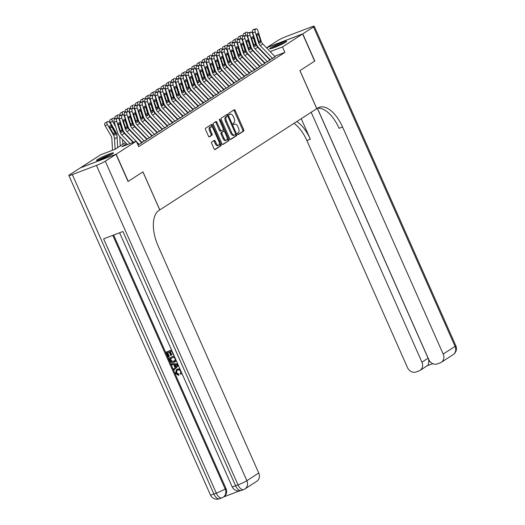 <?xml version="1.0" encoding="UTF-8"?>
<svg xmlns="http://www.w3.org/2000/svg" width="525" height="525" viewBox="0 0 525 525"><rect width="100%" height="100%" fill="white"/><g stroke="black" fill="none" stroke-linecap="round" stroke-linejoin="round"><path stroke-width="0.79" d="M237.648 134.026A0.82 0.413 69.2 0 0 238.291 134.564A0.82 0.413 69.2 0 0 238.33 134.544L243.679 131.093A1.175 0.591 69.2 0 0 243.712 129.701L235.2 110.506A1.175 0.591 69.2 0 0 234.281 109.732A1.175 0.591 69.2 0 0 234.229 109.764L228.88 113.21A0.82 0.413 69.2 0 0 228.854 114.188A0.82 0.413 69.2 0 0 229.497 114.726A0.82 0.413 69.2 0 0 229.537 114.706L230.232 114.26A3.747 1.883 69.2 0 1 230.409 114.168A3.747 1.883 69.2 0 1 233.356 116.635L234.065 118.237A3.747 1.883 69.2 0 1 233.966 122.686L233.271 123.132A0.82 0.413 69.2 0 0 233.251 124.103A0.82 0.413 69.2 0 0 233.894 124.648A0.82 0.413 69.2 0 0 233.933 124.628L234.629 124.182A3.747 1.883 69.2 0 1 234.806 124.09A3.747 1.883 69.2 0 1 237.753 126.551L238.462 128.153A3.747 1.883 69.2 0 1 238.363 132.608L237.668 133.055A0.82 0.413 69.2 0 0 237.648 134.026M97.479 159.548A9.312 0.853 156.1 0 1 106.897 154.941A9.312 0.853 156.1 0 1 113.512 152.913A9.312 0.853 156.1 0 1 112.521 153.825A9.312 0.853 156.1 0 1 103.11 158.425A9.312 0.853 156.1 0 1 96.488 160.46A9.312 0.853 156.1 0 1 97.479 159.548M270.592 47.906A9.312 0.853 156.1 0 1 280.009 43.306A9.312 0.853 156.1 0 1 286.624 41.278A9.312 0.853 156.1 0 1 285.633 42.19A9.312 0.853 156.1 0 1 276.222 46.791A9.312 0.853 156.1 0 1 269.601 48.818A9.312 0.853 156.1 0 1 270.592 47.906M211.726 142.032A1.175 0.591 69.2 0 0 211.693 143.423L214.082 148.811A1.175 0.591 69.2 0 0 215.001 149.579A1.175 0.591 69.2 0 0 215.06 149.553L220.999 145.72A1.175 0.591 69.2 0 0 221.032 144.329L212.52 125.134A1.175 0.591 69.2 0 0 211.601 124.359A1.175 0.591 69.2 0 0 211.549 124.392L205.603 128.218A1.175 0.591 69.2 0 0 205.577 129.609L208.458 136.119A1.175 0.591 69.2 0 0 209.377 136.887A1.175 0.591 69.2 0 0 209.436 136.861L211.975 135.22A1.175 0.591 69.2 0 0 212.008 133.829L210.577 130.6A3.137 1.575 69.2 0 1 210.807 126.807A3.137 1.575 69.2 0 1 213.268 128.868L218.873 141.507A3.137 1.575 69.2 0 1 218.636 145.3A3.137 1.575 69.2 0 1 216.175 143.24L215.243 141.133A1.175 0.591 69.2 0 0 214.325 140.365A1.175 0.591 69.2 0 0 214.266 140.392L211.726 142.032M266.503 47.814L302.617 33.961L314.659 61.13L299.913 70.639L316.765 108.675L159.81 209.888L142.958 171.859L128.212 181.368L116.169 154.199L80.496 167.77L100.629 154.79L115.093 149.284L125.508 142.57M302.617 33.961L282.489 46.948L270.165 51.634M126.564 143.673L121.839 146.718L136.303 141.218L138.712 146.652L284.898 52.382L282.489 46.948M136.303 141.218L116.169 154.199M229.74 138.712A1.175 0.591 69.2 0 0 230.659 139.486A1.175 0.591 69.2 0 0 230.718 139.453L236.657 135.627A1.175 0.591 69.2 0 0 236.69 134.236L228.178 115.034A1.175 0.591 69.2 0 0 227.259 114.266A1.175 0.591 69.2 0 0 227.207 114.293L221.261 118.125A1.175 0.591 69.2 0 0 221.235 119.516L229.74 138.712M228.828 140.674L222.889 144.506A1.175 0.591 69.2 0 1 222.83 144.532A1.175 0.591 69.2 0 1 221.911 143.765L213.406 124.563A1.175 0.591 69.2 0 1 213.432 123.172L215.978 121.531A1.175 0.591 69.2 0 1 216.031 121.505A1.175 0.591 69.2 0 1 216.95 122.272L220.402 130.062A1.175 0.591 69.2 0 0 221.32 130.83A1.175 0.591 69.2 0 0 221.379 130.804L223.066 129.714A1.175 0.591 69.2 0 0 223.099 128.323L219.502 120.218A0.82 0.413 69.2 0 1 219.568 119.221A0.82 0.413 69.2 0 1 220.211 119.766L228.861 139.282A1.175 0.591 69.2 0 1 228.828 140.674L222.508 144.493M270.106 59.43L272.521 58.511L275.054 56.733M264.981 62.737L267.389 61.819L269.922 60.04M259.849 66.045L262.257 65.126L264.79 63.348M254.723 69.353L257.132 68.434L259.665 66.655M249.592 72.66L255.078 69.759L254.533 69.963L242.327 57.232A5.965 5.132 57.2 0 1 240.732 54.554L237.287 43.7A2.389 1.162 77.4 0 0 235.738 42.033L235.161 42.164M244.46 75.968L246.875 75.049L249.408 73.27M239.334 79.275L241.743 78.356L244.276 76.578M234.202 82.582L236.611 81.664L239.144 79.892M229.077 85.89L231.486 84.971L234.019 83.199M223.945 89.197L226.354 88.279L228.887 86.507M218.813 92.505L224.306 89.604L223.762 89.814L211.549 77.077A5.965 5.132 57.2 0 1 209.954 74.399L206.509 63.551A2.389 1.162 77.4 0 0 204.967 61.878A2.389 1.162 77.4 0 0 204.77 61.963L204.258 62.291A2.389 1.162 77.4 0 0 203.949 65.205L201.403 65.769A2.389 1.162 -102.6 0 1 201.718 62.862L204.258 62.291M213.688 95.812L216.097 94.9L218.63 93.122M208.556 99.12L210.965 98.208L213.498 96.429M203.431 102.428L205.839 101.515L208.373 99.737M198.299 105.735L203.785 102.834L203.241 103.044L191.034 90.307A5.965 5.132 57.2 0 1 189.44 87.629L185.994 76.781A2.389 1.162 77.4 0 0 184.446 75.114L183.868 75.239M193.167 109.043L195.582 108.13L198.115 106.352M188.042 112.35L190.45 111.438L192.983 109.659M182.91 115.657L185.318 114.745L187.852 112.967M177.785 118.972L180.193 118.053L182.726 116.274M172.653 122.279L178.139 119.372L177.594 119.582L165.382 106.844A5.965 5.132 57.2 0 1 163.793 104.167L160.348 93.319A2.389 1.162 77.4 0 0 158.799 91.652L158.222 91.783M167.521 125.587L173.014 122.679L172.469 122.889L160.256 110.152A5.965 5.132 57.2 0 1 158.662 107.474L155.216 96.626A2.389 1.162 77.4 0 0 153.674 94.959L153.097 95.091M162.396 128.894L164.804 127.975L167.337 126.197M157.264 132.202L159.672 131.283L162.205 129.504M152.132 135.509L154.547 134.59L157.08 132.812M147.007 138.817L149.415 137.898L151.948 136.119M141.875 142.124L144.29 141.205L146.823 139.427M137.963 144.966L142.236 142.531L141.691 142.734L129.478 130.003A5.965 5.132 57.2 0 1 127.89 127.326L124.445 116.471A2.389 1.162 77.4 0 0 122.896 114.804L122.318 114.936M284.898 52.382L274.621 56.287M269.194 58.682L268.839 58.912M264.062 61.989L263.707 62.219M258.93 65.297L258.576 65.527M253.805 68.604L253.45 68.834M248.673 71.912L248.318 72.142M243.548 75.219L243.193 75.449M238.416 78.527L238.061 78.757M233.284 81.834L232.929 82.064M228.158 85.142L227.804 85.372M223.027 88.449L222.672 88.679M217.901 91.757L217.547 91.987M212.769 95.064L212.415 95.294M207.637 98.372L207.283 98.602M202.512 101.679L202.158 101.909M197.38 104.987L197.026 105.217M192.255 108.294L191.901 108.524M187.123 111.602L186.769 111.832M181.991 114.909L181.637 115.139M176.866 118.223L176.512 118.447M171.734 121.531L171.38 121.754M166.609 124.838L166.254 125.068M161.477 128.146L161.123 128.376M156.345 131.453L155.991 131.683M151.22 134.761L150.865 134.991M146.088 138.068L145.733 138.298M140.963 141.376L140.608 141.606M256.246 54.429L256.6 54.206M261.371 51.122L261.726 50.892M258.418 56.103L257.998 56.26M130.279 139.493L130.633 139.263M135.411 136.185L135.765 135.955M140.536 132.877L140.89 132.648M145.668 129.57L146.022 129.34M150.793 126.263L151.154 126.033M155.925 122.955L156.279 122.725M161.057 119.647L161.411 119.418M166.182 116.34L166.537 116.11M171.314 113.026L171.668 112.803M176.439 109.718L176.8 109.495M181.571 106.411L181.926 106.181M186.703 103.103L187.058 102.874M191.828 99.796L192.183 99.566M196.96 96.488L197.315 96.259M202.086 93.181L202.447 92.951M207.218 89.873L207.572 89.644M212.349 86.566L212.704 86.336M217.475 83.258L217.829 83.029M222.607 79.951L222.961 79.721M227.732 76.643L228.093 76.414M232.864 73.336L233.218 73.106M237.996 70.028L238.35 69.799M243.121 66.721L243.475 66.491M248.253 63.413L248.607 63.184M253.378 60.106L253.739 59.876M258.51 56.798L258.864 56.569M265.053 54.364L264.698 54.593M259.921 57.671L259.567 57.901M254.796 60.979L254.441 61.208M249.664 64.286L249.309 64.516M244.538 67.594L244.177 67.823M239.407 70.901L239.052 71.131M234.275 74.209L233.92 74.438M229.149 77.516L228.795 77.746M224.018 80.824L223.663 81.053M218.892 84.131L218.531 84.361M213.76 87.439L213.406 87.668M208.628 90.746L208.274 90.976M203.503 94.054L203.149 94.283M198.371 97.361L198.017 97.591M193.246 100.675L192.885 100.898M188.114 103.983L187.76 104.206M182.982 107.29L182.628 107.52M177.857 110.598L177.502 110.828M172.725 113.905L172.371 114.135M167.6 117.213L167.239 117.443M162.468 120.52L162.113 120.75M157.336 123.828L156.982 124.057M152.211 127.135L151.856 127.365M147.079 130.443L146.724 130.673M141.953 133.75L141.593 133.98M136.822 137.058L136.467 137.287M131.69 140.365L131.335 140.595M234.038 124.405A3.747 1.883 69.2 0 0 233.842 124.458A3.747 1.883 69.2 0 0 233.664 124.543L234.629 124.182M229.642 114.483A3.747 1.883 69.2 0 0 229.445 114.535A3.747 1.883 69.2 0 0 229.268 114.627L230.232 114.26M238.002 134.498L242.714 131.46A1.175 0.591 69.2 0 0 242.747 130.069L234.242 110.873A1.175 0.591 69.2 0 0 233.645 110.138M227.542 116.13L227.213 115.402A1.175 0.591 69.2 0 0 226.623 114.667M230.337 139.447L235.692 135.988A1.175 0.591 69.2 0 0 235.725 134.597L235.574 134.269M235.443 134.485A0.82 0.413 69.2 0 0 235.463 133.514L227.994 116.662A0.82 0.413 69.2 0 0 227.351 116.123A0.82 0.413 69.2 0 0 227.312 116.143L226.583 116.616A3.747 1.883 69.2 0 0 226.485 121.065L231.591 132.582A3.747 1.883 69.2 0 0 234.531 135.05A3.747 1.883 69.2 0 0 234.714 134.958L235.443 134.485M226.433 116.478A0.82 0.413 69.2 0 0 226.387 116.491A0.82 0.413 69.2 0 0 226.347 116.511L227.312 116.143M234.531 135.05L233.566 135.417A3.747 1.883 69.2 0 1 230.626 132.95L225.52 121.432A3.747 1.883 69.2 0 1 225.619 116.983L226.347 116.511M221.261 130.85L220.415 131.171A1.175 0.591 69.2 0 1 220.356 131.197A1.175 0.591 69.2 0 1 219.437 130.43L215.985 122.64A1.175 0.591 69.2 0 0 215.394 121.912M223.282 129.235L224.175 131.257M227.122 137.904L227.896 139.65L228.861 139.282M223.985 138.141A3.137 1.575 69.2 0 0 226.446 140.201A3.137 1.575 69.2 0 0 226.675 136.402L224.707 131.952A1.175 0.591 69.2 0 0 223.781 131.178A1.175 0.591 69.2 0 0 223.729 131.211L222.042 132.293A1.175 0.591 69.2 0 0 222.009 133.685L223.985 138.141L223.02 138.508A3.137 1.575 69.2 0 0 225.481 140.569L226.446 140.201M222.882 131.532A1.175 0.591 69.2 0 0 222.817 131.545A1.175 0.591 69.2 0 0 222.764 131.578L223.729 131.211M223.02 138.508L221.045 134.052A1.175 0.591 69.2 0 1 221.077 132.661L222.764 131.578M227.863 141.041A1.175 0.591 69.2 0 0 227.896 139.65M218.636 145.3L217.672 145.668A3.137 1.575 69.2 0 1 215.211 143.607L214.279 141.501A1.175 0.591 69.2 0 0 213.682 140.772M210.807 126.807L209.843 127.175A3.137 1.575 69.2 0 0 209.613 130.968L210.577 130.6M209.055 136.848L211.011 135.588A1.175 0.591 69.2 0 0 211.043 134.197L209.613 130.968M212.481 127.582L211.555 125.501A1.175 0.591 69.2 0 0 210.965 124.766M214.679 149.546L220.034 146.088A1.175 0.591 69.2 0 0 220.067 144.697L219.319 143.01M255.951 54.128L255.911 53.491M253.122 51.174L253.083 50.525M249.06 40.707L248.253 39.309M264.876 63.44A4.18 3.59 -122.8 0 0 264.777 63.335L252.584 50.617A5.965 5.132 57.2 0 1 250.989 47.939L247.544 37.085A2.389 1.162 77.4 0 0 245.995 35.418L245.424 35.549M243.41 36.002A2.389 1.221 -119.2 0 1 243.502 33.797L244.013 33.469A2.389 1.221 -119.2 0 1 244.046 33.449A2.389 1.221 -119.2 0 1 244.079 33.429M245.739 32.55A2.389 1.221 60.8 0 0 245.91 35.273M248.036 32.99A2.389 1.221 60.8 0 0 246.284 32.196A2.389 1.221 60.8 0 0 246.251 32.215M243.502 33.797L244.013 33.469M272.573 58.478A4.18 3.59 -122.8 0 0 272.468 58.373L260.275 45.649A5.965 5.132 57.2 0 1 258.681 42.971L255.242 32.123L252.696 32.694A2.389 1.162 -102.6 0 1 253.011 29.787L255.55 29.216A2.389 1.162 77.4 0 0 255.242 32.123M270.277 59.817L258.53 47.558A8.951 7.691 57.2 0 1 256.141 43.542L252.696 32.694M275.133 56.825A4.18 3.59 -122.8 0 0 275.034 56.72L262.841 43.995A5.965 5.132 57.2 0 1 261.247 41.318L257.801 30.47A2.389 1.162 77.4 0 0 256.259 28.803A2.389 1.162 77.4 0 0 256.062 28.882L255.55 29.216M256.062 28.882L253.011 29.787M253.523 29.453A2.389 1.162 -102.6 0 1 253.713 29.374A2.389 1.162 -102.6 0 1 253.923 29.367M258.792 41.554L260.525 40.786L260.354 43.109L259.238 42.617L256.988 35.877A1.91 0.932 -102.6 0 1 257.237 33.547A1.91 0.932 -102.6 0 1 257.388 33.482A1.91 0.932 -102.6 0 1 258.628 34.814L256.837 35.214M260.525 40.786L258.628 34.814M272.016 48.372A8.059 0.742 156.1 0 1 284.675 42.768M285.351 42.367A9.253 0.847 -23.9 0 0 271.267 48.608M98.903 160.013A8.059 0.742 156.1 0 1 111.562 154.403M112.238 154.002A9.253 0.847 -23.9 0 0 98.155 160.243M302.774 33.863L314.81 61.031L299.965 70.606L316.818 108.642L317.691 108.078A29.84 15.008 -110.8 0 1 319.121 107.349A29.84 15.008 -110.8 0 1 342.549 126.971L443.192 354.08L455.063 346.428L313.491 26.952L302.774 33.863L267.113 47.467M311.187 112.271L421.929 362.171A7.16 6.156 -122.8 0 1 420.026 370.387A7.16 6.156 -122.8 0 1 419.035 370.886L416.187 371.969A7.16 6.156 -122.8 0 1 407.512 367.651L306.876 140.542A29.84 15.008 -110.8 0 0 294.033 123.336M296.815 121.537A29.84 15.008 -110.8 0 1 310.347 139.223L301.245 118.683M313.491 26.952A7.16 0.656 -23.9 0 0 314.258 26.25A7.16 0.656 -23.9 0 0 310.787 27.169L286.683 36.337A7.16 0.656 -23.9 0 0 277.817 40.517L267.1 47.434M317.408 108.255L428.774 359.566A7.16 6.156 -122.8 0 0 437.45 363.884L440.298 362.801A7.16 6.156 -122.8 0 0 441.289 362.303A7.16 6.156 -122.8 0 0 443.192 354.08M317.343 108.301L428.085 358.201A7.16 6.156 57.2 0 1 428.754 361.751L429.844 361.338M317.454 108.229A29.84 15.008 -110.8 0 1 339.078 128.297L342.549 126.971M426.727 365.925C427.914 365.754 428.59 364.37 428.754 361.751M177.063 370.387L176.518 372.803L178.776 374.082L178.992 375.073L178.585 375.336L175.481 373.406L176.426 369.607L177.562 368.977L179.937 368.937M176.426 369.607L177.562 368.977M181.86 373.282L180.836 374.286L180.252 373.433L180.718 371.339C179.924 369.994 178.868 369.6 177.562 370.158L176.846 370.512L176.105 373.065L176.518 372.803M178.408 365.492L174.051 369.994L173.618 369.016L175.074 367.598L173.841 364.822L171.734 364.757L171.301 363.779L177.68 363.851M178.461 365.603L174.051 369.994M173.611 354.664L173.296 354.782L171.662 351.107L169.883 351.783L171.399 355.208L170.737 355.464L169.214 352.039L167.213 352.8L168.919 356.646L168.249 356.902L166.136 352.131L171.531 349.972M170.336 351.612L171.813 354.946L171.399 355.208M167.665 352.629L169.326 356.377L168.919 356.646M113.649 235.036L225.94 488.44A7.16 6.156 57.2 0 1 224.037 496.663L223.269 497.155A7.16 6.156 -122.8 0 0 225.173 488.939L225.94 488.44M223.571 496.965L239.452 490.928M176.059 360.189L174.097 362.388C172.252 363.103 170.835 362.467 169.838 360.485L168.807 358.155L174.202 355.989M176.269 360.655L174.877 362.001M116.018 154.298L80.338 167.869L69.622 174.779A7.16 0.656 -23.9 0 0 68.86 175.481A7.16 0.656 -23.9 0 0 72.332 174.569L96.436 165.401A7.16 0.656 -23.9 0 0 105.295 161.214L116.018 154.298L128.054 181.466L142.905 171.892L159.757 209.921L158.885 210.486A29.84 15.008 69.2 0 0 158.104 245.923L258.74 473.032A7.16 6.156 57.2 0 1 256.837 481.248L244.965 488.906A7.16 6.156 -122.8 0 0 246.868 480.69L258.74 473.032M105.295 161.214L246.868 480.69A7.16 0.656 156.1 0 1 238.009 484.87L235.594 485.789L122.916 231.512L103.628 238.849L216.313 493.126L213.898 494.038A7.16 0.656 156.1 0 1 210.433 494.957L68.86 175.481M166.136 352.131L171.577 350.063M168.807 358.155L174.241 356.088M169.877 358.818L171.57 361.548L174.425 361.108L175.271 359.572L174.333 357.125L169.877 358.818M170.33 358.647L171.977 361.279L174.608 360.977M170.474 360.163L170.887 359.894M171.57 361.548L171.977 361.279M173.703 361.462L174.116 361.2M171.301 363.779L177.811 364.147M176.525 364.901L174.628 364.842L175.619 367.067L177.791 364.941L176.525 364.901M175.166 364.862L175.987 366.706M176.105 373.065L178.369 374.345L178.776 374.082M181.683 372.875L180.836 374.286M177.148 369.239L180.232 369.607M178.369 374.345L178.585 375.336M250.819 57.435L250.786 56.798M247.99 54.482L247.957 53.832M243.935 44.015L243.121 42.617M259.75 66.747A4.18 3.59 -122.8 0 0 259.645 66.642L247.452 53.924A5.965 5.132 57.2 0 1 245.857 51.247L242.419 40.392A2.389 1.162 77.4 0 0 240.87 38.725L240.293 38.857M238.278 39.309A2.389 1.221 -119.2 0 1 238.37 37.104L238.882 36.776A2.389 1.221 -119.2 0 1 238.914 36.757A2.389 1.221 -119.2 0 1 238.954 36.737M240.607 35.858A2.389 1.221 60.8 0 0 240.778 38.581M242.904 36.297A2.389 1.221 60.8 0 0 241.159 35.503A2.389 1.221 60.8 0 0 241.126 35.529M238.37 37.104L238.882 36.776M245.693 60.742L245.654 60.106M242.865 57.789L242.826 57.14M238.803 47.322L237.996 45.924M233.152 42.617A2.389 1.221 -119.2 0 1 233.238 40.412L233.756 40.084A2.389 1.221 -119.2 0 1 233.789 40.064A2.389 1.221 -119.2 0 1 233.822 40.044M235.482 39.165A2.389 1.221 60.8 0 0 235.653 41.888M237.779 39.605A2.389 1.221 60.8 0 0 236.027 38.811A2.389 1.221 60.8 0 0 235.994 38.837M233.238 40.412L233.756 40.084M240.562 64.05L240.522 63.413M237.733 61.097L237.694 60.447M233.671 50.63L232.864 49.232M249.487 73.362A4.18 3.59 -122.8 0 0 249.388 73.257L237.195 60.539A5.965 5.132 57.2 0 1 235.6 57.862L232.155 47.007A2.389 1.162 77.4 0 0 230.613 45.34L230.035 45.472M228.021 45.924A2.389 1.221 -119.2 0 1 228.113 43.726L228.624 43.391A2.389 1.221 -119.2 0 1 228.657 43.372A2.389 1.221 -119.2 0 1 228.69 43.352M230.35 42.472A2.389 1.221 60.8 0 0 230.521 45.196M232.647 42.912A2.389 1.221 60.8 0 0 230.902 42.118A2.389 1.221 60.8 0 0 230.862 42.144M228.113 43.726L228.624 43.391M235.43 67.358L235.397 66.721M232.608 64.404L232.568 63.755M228.546 53.937L227.732 52.546M244.361 76.67A4.18 3.59 -122.8 0 0 244.263 76.565L232.063 63.847A5.965 5.132 57.2 0 1 230.475 61.169L227.03 50.315A2.389 1.162 77.4 0 0 225.481 48.648L224.903 48.779M222.889 49.232A2.389 1.221 -119.2 0 1 222.981 47.033L223.493 46.699A2.389 1.221 -119.2 0 1 223.525 46.679A2.389 1.221 -119.2 0 1 223.565 46.659M225.225 45.78A2.389 1.221 60.8 0 0 225.396 48.503M227.515 46.226A2.389 1.221 60.8 0 0 225.77 45.432A2.389 1.221 60.8 0 0 225.737 45.452M222.981 47.033L223.493 46.699M267.442 61.786A4.18 3.59 -122.8 0 0 267.343 61.681L255.15 48.956A5.965 5.132 57.2 0 1 253.555 46.279L250.11 35.431L247.57 36.002A2.389 1.162 -102.6 0 1 247.879 33.095L250.425 32.524A2.389 1.162 77.4 0 0 250.11 35.431M265.151 63.125L253.398 50.866A8.951 7.691 57.2 0 1 251.009 46.85L247.57 36.002M270.007 60.132A4.18 3.59 -122.8 0 0 269.909 60.027L257.709 47.303A5.965 5.132 57.2 0 1 256.121 44.625L252.676 33.777A2.389 1.162 77.4 0 0 251.127 32.11A2.389 1.162 77.4 0 0 250.937 32.196L250.425 32.524M250.937 32.196L247.879 33.095M248.391 32.76A2.389 1.162 -102.6 0 1 248.588 32.681A2.389 1.162 -102.6 0 1 248.791 32.675M253.66 44.861L255.393 44.093L255.222 46.417L254.107 45.924L251.856 39.185A1.91 0.932 -102.6 0 1 252.105 36.855A1.91 0.932 -102.6 0 1 252.262 36.789A1.91 0.932 -102.6 0 1 253.496 38.122L251.711 38.522M255.393 44.093L253.496 38.122M262.31 65.093A4.18 3.59 -122.8 0 0 262.211 64.988L250.018 52.27A5.965 5.132 57.2 0 1 248.423 49.593L244.978 38.738L242.438 39.309A2.389 1.162 -102.6 0 1 242.753 36.402L245.293 35.831A2.389 1.162 77.4 0 0 244.978 38.738M260.019 66.432L248.273 54.173A8.951 7.691 57.2 0 1 245.884 50.157L242.438 39.309M243.265 36.068A2.389 1.162 -102.6 0 1 243.456 35.989L245.995 35.418A2.389 1.162 77.4 0 0 245.805 35.503L242.753 36.402M245.805 35.503L245.293 35.831M248.528 48.169L250.261 47.401L250.097 49.724L248.975 49.232L246.73 42.492A1.91 0.932 -102.6 0 1 246.98 40.163A1.91 0.932 -102.6 0 1 247.131 40.097A1.91 0.932 -102.6 0 1 248.371 41.429L246.579 41.829M250.261 47.401L248.371 41.429M257.184 68.401A4.18 3.59 -122.8 0 0 257.086 68.296L244.886 55.578A5.965 5.132 57.2 0 1 243.298 52.9L239.853 42.046L237.307 42.617A2.389 1.162 -102.6 0 1 237.622 39.71L240.161 39.139A2.389 1.162 77.4 0 0 239.853 42.046M254.894 69.74L243.141 57.481A8.951 7.691 57.2 0 1 240.752 53.465L237.307 42.617M238.133 39.375A2.389 1.162 -102.6 0 1 238.324 39.296L240.87 38.725A2.389 1.162 77.4 0 0 240.68 38.811L237.622 39.71M240.68 38.811L240.161 39.139M243.403 51.476L245.136 50.708L244.965 53.032L243.849 52.539L241.598 45.8A1.91 0.932 -102.6 0 1 241.848 43.47A1.91 0.932 -102.6 0 1 241.999 43.404A1.91 0.932 -102.6 0 1 243.239 44.737L241.448 45.137M245.136 50.708L243.239 44.737M252.052 71.708A4.18 3.59 -122.8 0 0 251.954 71.603L239.761 58.885A5.965 5.132 57.2 0 1 238.166 56.208L234.721 45.353L232.181 45.924A2.389 1.162 -102.6 0 1 232.49 43.017L235.036 42.446A2.389 1.162 77.4 0 0 234.721 45.353M249.762 73.047L238.015 60.788A8.951 7.691 57.2 0 1 235.627 56.772L232.181 45.924M254.618 70.055A4.18 3.59 -122.8 0 0 254.52 69.95L251.954 71.603M233.002 42.683A2.389 1.162 -102.6 0 1 233.198 42.604L235.738 42.033A2.389 1.162 77.4 0 0 235.548 42.118L232.49 43.017M235.548 42.118L235.036 42.446M238.271 54.784L240.004 54.016L239.833 56.339L238.718 55.847L236.467 49.107A1.91 0.932 -102.6 0 1 236.716 46.778A1.91 0.932 -102.6 0 1 236.873 46.712A1.91 0.932 -102.6 0 1 238.107 48.044L236.322 48.444M240.004 54.016L238.107 48.044M230.304 70.665L230.265 70.028M227.476 67.712L227.437 67.062M223.414 57.245L222.607 55.853M239.229 79.977A4.18 3.59 -122.8 0 0 239.131 79.872L226.938 67.154A5.965 5.132 57.2 0 1 225.343 64.477L221.898 53.629A2.389 1.162 77.4 0 0 220.349 51.955L219.778 52.087M217.763 52.539A2.389 1.221 -119.2 0 1 217.855 50.341L218.367 50.006A2.389 1.221 -119.2 0 1 218.4 49.987A2.389 1.221 -119.2 0 1 218.433 49.967M220.093 49.087A2.389 1.221 60.8 0 0 220.264 51.811M222.39 49.534A2.389 1.221 60.8 0 0 220.638 48.74A2.389 1.221 60.8 0 0 220.605 48.759M217.855 50.341L218.367 50.006M246.927 75.016A4.18 3.59 -122.8 0 0 246.822 74.911L234.629 62.193A5.965 5.132 57.2 0 1 233.034 59.515L229.596 48.661L227.049 49.232A2.389 1.162 -102.6 0 1 227.364 46.325L229.904 45.754A2.389 1.162 77.4 0 0 229.596 48.661M244.63 76.355L232.883 64.096A8.951 7.691 57.2 0 1 230.495 60.08L227.049 49.232M227.876 45.99A2.389 1.162 -102.6 0 1 228.067 45.911L230.613 45.34A2.389 1.162 77.4 0 0 230.416 45.426L227.364 46.325M230.416 45.426L229.904 45.754M233.146 58.098L234.878 57.323L234.708 59.647L233.592 59.154L231.341 52.415A1.91 0.932 -102.6 0 1 231.591 50.085A1.91 0.932 -102.6 0 1 231.742 50.019A1.91 0.932 -102.6 0 1 232.982 51.352L231.19 51.752M234.878 57.323L232.982 51.352M225.173 73.972L225.14 73.336M222.344 71.026L222.311 70.37M218.288 60.552L217.475 59.161M234.104 83.285A4.18 3.59 -122.8 0 0 233.999 83.18L221.806 70.462A5.965 5.132 57.2 0 1 220.211 67.784L216.773 56.936A2.389 1.162 77.4 0 0 215.224 55.263L214.646 55.394M212.632 55.847A2.389 1.221 -119.2 0 1 212.723 53.648L213.235 53.314A2.389 1.221 -119.2 0 1 213.268 53.294A2.389 1.221 -119.2 0 1 213.308 53.274M214.961 52.395A2.389 1.221 60.8 0 0 215.132 55.125M217.258 52.841A2.389 1.221 60.8 0 0 215.512 52.047A2.389 1.221 60.8 0 0 215.48 52.067M212.723 53.648L213.235 53.314M241.795 78.323A4.18 3.59 -122.8 0 0 241.697 78.218L229.504 65.5A5.965 5.132 57.2 0 1 227.909 62.823L224.464 51.975L221.924 52.539A2.389 1.162 -102.6 0 1 222.232 49.632L224.779 49.061A2.389 1.162 77.4 0 0 224.464 51.975M239.505 79.662L227.752 67.403A8.951 7.691 57.2 0 1 225.363 63.387L221.924 52.539M222.744 49.297A2.389 1.162 -102.6 0 1 222.941 49.219L225.481 48.648A2.389 1.162 77.4 0 0 225.291 48.733L222.232 49.632M225.291 48.733L224.779 49.061M228.014 61.405L229.747 60.631L229.576 62.954L228.46 62.462L226.209 55.722A1.91 0.932 -102.6 0 1 226.459 53.392A1.91 0.932 -102.6 0 1 226.616 53.327A1.91 0.932 -102.6 0 1 227.85 54.659L226.065 55.059M229.747 60.631L227.85 54.659M220.047 77.28L220.008 76.643M217.219 74.333L217.179 73.677M213.157 63.86L212.349 62.468M228.972 86.592A4.18 3.59 -122.8 0 0 228.874 86.487L216.681 73.769A5.965 5.132 57.2 0 1 215.086 71.092L211.641 60.244A2.389 1.162 77.4 0 0 210.092 58.57L209.514 58.702M207.506 59.154A2.389 1.221 -119.2 0 1 207.592 56.956L208.103 56.621A2.389 1.221 -119.2 0 1 208.143 56.602A2.389 1.221 -119.2 0 1 208.176 56.582M209.836 55.703A2.389 1.221 60.8 0 0 210.007 58.433M212.133 56.149A2.389 1.221 60.8 0 0 210.381 55.355A2.389 1.221 60.8 0 0 210.348 55.374M207.592 56.956L208.103 56.621M236.663 81.631A4.18 3.59 -122.8 0 0 236.565 81.526L224.372 68.808A5.965 5.132 57.2 0 1 222.777 66.13L219.332 55.282L216.792 55.847A2.389 1.162 -102.6 0 1 217.107 52.94L219.647 52.369A2.389 1.162 77.4 0 0 219.332 55.282M234.373 82.97L222.626 70.711A8.951 7.691 57.2 0 1 220.238 66.695L216.792 55.847M217.619 52.605A2.389 1.162 -102.6 0 1 217.809 52.526L220.349 51.955A2.389 1.162 77.4 0 0 220.159 52.041L217.107 52.94M220.159 52.041L219.647 52.369M222.882 64.713L224.615 63.938L224.451 66.262L223.328 65.769L221.084 59.03A1.91 0.932 -102.6 0 1 221.333 56.7A1.91 0.932 -102.6 0 1 221.484 56.634A1.91 0.932 -102.6 0 1 222.725 57.973L220.933 58.373M224.615 63.938L222.725 57.973M214.915 80.587L214.876 79.951M212.087 77.641L212.048 76.985M208.025 67.174L207.218 65.776M204.96 61.884L204.389 62.009M202.374 62.462A2.389 1.221 -119.2 0 1 202.466 60.263L202.978 59.929A2.389 1.221 -119.2 0 1 203.011 59.909A2.389 1.221 -119.2 0 1 203.044 59.889M204.704 59.01A2.389 1.221 60.8 0 0 204.875 61.74M207.001 59.456A2.389 1.221 60.8 0 0 205.255 58.662A2.389 1.221 60.8 0 0 205.216 58.682M202.466 60.263L202.978 59.929M231.538 84.938A4.18 3.59 -122.8 0 0 231.44 84.833L219.24 72.115A5.965 5.132 57.2 0 1 217.652 69.438L214.207 58.59L211.66 59.154A2.389 1.162 -102.6 0 1 211.975 56.247L214.515 55.676A2.389 1.162 77.4 0 0 214.207 58.59M229.248 86.277L217.494 74.018A8.951 7.691 57.2 0 1 215.106 70.002L211.66 59.154M212.487 55.919A2.389 1.162 -102.6 0 1 212.677 55.834L215.224 55.263A2.389 1.162 77.4 0 0 215.033 55.348L211.975 56.247M215.033 55.348L214.515 55.676M217.757 68.02L219.489 67.246L219.319 69.569L218.203 69.077L215.952 62.337A1.91 0.932 -102.6 0 1 216.202 60.008A1.91 0.932 -102.6 0 1 216.352 59.942A1.91 0.932 -102.6 0 1 217.593 61.281L215.801 61.681M219.489 67.246L217.593 61.281M209.783 83.895L209.751 83.258M206.962 80.948L206.922 80.292M202.899 70.481L202.086 69.083M218.715 93.207A4.18 3.59 -122.8 0 0 218.617 93.102L206.417 80.384A5.965 5.132 57.2 0 1 204.829 77.707L201.383 66.859A2.389 1.162 77.4 0 0 199.835 65.192L199.257 65.317M197.243 65.769A2.389 1.221 -119.2 0 1 197.334 63.571L197.846 63.236A2.389 1.221 -119.2 0 1 197.879 63.217A2.389 1.221 -119.2 0 1 197.918 63.197M199.579 62.317A2.389 1.221 60.8 0 0 199.749 65.047M201.869 62.764A2.389 1.221 60.8 0 0 200.123 61.97A2.389 1.221 60.8 0 0 200.091 61.989M197.334 63.571L197.846 63.236M226.406 88.246A4.18 3.59 -122.8 0 0 226.308 88.141L214.115 75.423A5.965 5.132 57.2 0 1 212.52 72.745L209.075 61.897L206.535 62.462A2.389 1.162 -102.6 0 1 206.843 59.555L209.39 58.984A2.389 1.162 77.4 0 0 209.075 61.897M224.116 89.585L212.369 77.332A8.951 7.691 57.2 0 1 209.98 73.316L206.535 62.462M207.355 59.227A2.389 1.162 -102.6 0 1 207.552 59.141L210.092 58.57A2.389 1.162 77.4 0 0 209.902 58.656L206.843 59.555M209.902 58.656L209.39 58.984M212.625 71.328L214.357 70.553L214.187 72.877L213.071 72.391L210.82 65.645A1.91 0.932 -102.6 0 1 211.07 63.315A1.91 0.932 -102.6 0 1 211.227 63.249A1.91 0.932 -102.6 0 1 212.461 64.588L210.676 64.988M214.357 70.553L212.461 64.588M204.658 87.203L204.619 86.566M201.83 84.256L201.79 83.6M197.768 73.789L196.96 72.391M213.583 96.515A4.18 3.59 -122.8 0 0 213.485 96.41L201.292 83.692A5.965 5.132 57.2 0 1 199.697 81.014L196.252 70.166A2.389 1.162 77.4 0 0 194.703 68.499L194.132 68.624M192.117 69.077A2.389 1.221 -119.2 0 1 192.209 66.878L192.721 66.544A2.389 1.221 -119.2 0 1 192.754 66.524A2.389 1.221 -119.2 0 1 192.787 66.504M194.447 65.625A2.389 1.221 60.8 0 0 194.618 68.355M196.744 66.071A2.389 1.221 60.8 0 0 194.992 65.277A2.389 1.221 60.8 0 0 194.959 65.297M192.209 66.878L192.721 66.544M221.281 91.553A4.18 3.59 -122.8 0 0 221.176 91.448L208.983 78.73A5.965 5.132 57.2 0 1 207.388 76.053L203.949 65.205M218.984 92.892L207.237 80.64A8.951 7.691 57.2 0 1 204.848 76.624L201.403 65.769M223.84 89.9A4.18 3.59 -122.8 0 0 223.742 89.795L221.176 91.448M204.77 61.963L201.718 62.862M202.23 62.534A2.389 1.162 -102.6 0 1 202.42 62.449A2.389 1.162 -102.6 0 1 202.63 62.442M207.5 74.635L209.232 73.861L209.062 76.184L207.946 75.698L205.695 68.952A1.91 0.932 -102.6 0 1 205.944 66.623A1.91 0.932 -102.6 0 1 206.095 66.557A1.91 0.932 -102.6 0 1 207.336 67.896L205.544 68.296M209.232 73.861L207.336 67.896M199.526 90.51L199.493 89.873M196.698 87.563L196.665 86.907M192.642 77.096L191.828 75.698M189.571 71.807L189 71.932M186.985 72.384A2.389 1.221 -119.2 0 1 187.077 70.186L187.589 69.851A2.389 1.221 -119.2 0 1 187.622 69.832A2.389 1.221 -119.2 0 1 187.661 69.818M189.315 68.933A2.389 1.221 60.8 0 0 189.486 71.663M191.612 69.379A2.389 1.221 60.8 0 0 189.866 68.585A2.389 1.221 60.8 0 0 189.833 68.604M187.077 70.186L187.589 69.851M216.149 94.861A4.18 3.59 -122.8 0 0 216.051 94.756L203.857 82.038A5.965 5.132 57.2 0 1 202.263 79.36L198.817 68.513L196.278 69.077A2.389 1.162 -102.6 0 1 196.586 66.17L199.132 65.599A2.389 1.162 77.4 0 0 198.817 68.513M213.859 96.2L202.105 83.948A8.951 7.691 57.2 0 1 199.717 79.931L196.278 69.077M197.098 65.842A2.389 1.162 -102.6 0 1 197.295 65.756L199.835 65.192A2.389 1.162 77.4 0 0 199.644 65.271L196.586 66.17M199.644 65.271L199.132 65.599M202.368 77.943L204.1 77.168L203.93 79.492L202.814 79.006L200.563 72.26A1.91 0.932 -102.6 0 1 200.812 69.93A1.91 0.932 -102.6 0 1 200.97 69.864A1.91 0.932 -102.6 0 1 202.204 71.203L200.419 71.603M204.1 77.168L202.204 71.203M194.401 93.818L194.362 93.181M191.573 90.871L191.533 90.215M187.51 80.404L186.703 79.006M181.86 75.692A2.389 1.221 -119.2 0 1 181.945 73.493L182.457 73.159A2.389 1.221 -119.2 0 1 182.497 73.139A2.389 1.221 -119.2 0 1 182.529 73.126M184.19 72.24A2.389 1.221 60.8 0 0 184.36 74.97M186.487 72.686A2.389 1.221 60.8 0 0 184.734 71.892A2.389 1.221 60.8 0 0 184.702 71.912M181.945 73.493L182.457 73.159M211.017 98.175A4.18 3.59 -122.8 0 0 210.919 98.063L198.726 85.345A5.965 5.132 57.2 0 1 197.131 82.668L193.686 71.82L191.146 72.384A2.389 1.162 -102.6 0 1 191.461 69.477L194.001 68.906A2.389 1.162 77.4 0 0 193.686 71.82M208.727 99.507L196.98 87.255A8.951 7.691 57.2 0 1 194.591 83.239L191.146 72.384M191.973 69.149A2.389 1.162 -102.6 0 1 192.163 69.064L194.703 68.499A2.389 1.162 77.4 0 0 194.512 68.578L191.461 69.477M194.512 68.578L194.001 68.906M197.236 81.25L198.968 80.476L198.804 82.799L197.682 82.313L195.438 75.567A1.91 0.932 -102.6 0 1 195.687 73.237A1.91 0.932 -102.6 0 1 195.838 73.172A1.91 0.932 -102.6 0 1 197.078 74.511L195.287 74.911M198.968 80.476L197.078 74.511M189.269 97.125L189.23 96.488M186.441 94.178L186.401 93.522M182.378 83.711L181.571 82.313M198.194 106.444A4.18 3.59 -122.8 0 0 198.096 106.332L185.902 93.614A5.965 5.132 57.2 0 1 184.308 90.937L180.863 80.089A2.389 1.162 77.4 0 0 179.32 78.422L178.743 78.547M176.728 78.999A2.389 1.221 -119.2 0 1 176.82 76.801L177.332 76.473A2.389 1.221 -119.2 0 1 177.365 76.447A2.389 1.221 -119.2 0 1 177.398 76.433M179.058 75.547A2.389 1.221 60.8 0 0 179.228 78.278M181.355 75.994A2.389 1.221 60.8 0 0 179.609 75.2A2.389 1.221 60.8 0 0 179.57 75.219M176.82 76.801L177.332 76.473M205.892 101.482A4.18 3.59 -122.8 0 0 205.793 101.371L193.594 88.653A5.965 5.132 57.2 0 1 192.006 85.975L188.56 75.127L186.014 75.698A2.389 1.162 -102.6 0 1 186.329 72.785L188.869 72.214A2.389 1.162 77.4 0 0 188.56 75.127M203.602 102.815L191.848 90.562A8.951 7.691 57.2 0 1 189.459 86.546L186.014 75.698M208.458 99.829A4.18 3.59 -122.8 0 0 208.353 99.717L196.16 86.999A5.965 5.132 57.2 0 1 194.565 84.322L191.126 73.474A2.389 1.162 77.4 0 0 189.577 71.807A2.389 1.162 77.4 0 0 189.387 71.886L188.869 72.214M189.387 71.886L186.329 72.785M186.841 72.457A2.389 1.162 -102.6 0 1 187.031 72.371A2.389 1.162 -102.6 0 1 187.241 72.365M192.111 84.558L193.843 83.783L193.673 86.107L192.557 85.621L190.306 78.875A1.91 0.932 -102.6 0 1 190.555 76.545A1.91 0.932 -102.6 0 1 190.706 76.479A1.91 0.932 -102.6 0 1 191.947 77.818L190.155 78.218M193.843 83.783L191.947 77.818M184.137 100.432L184.104 99.796M181.315 97.486L181.276 96.83M177.253 87.019L176.439 85.621M174.182 81.729L173.611 81.854M171.596 82.307A2.389 1.221 -119.2 0 1 171.688 80.108L172.2 79.78A2.389 1.221 -119.2 0 1 172.233 79.754A2.389 1.221 -119.2 0 1 172.272 79.741M173.933 78.855A2.389 1.221 60.8 0 0 174.103 81.585M176.223 79.301A2.389 1.221 60.8 0 0 174.477 78.507A2.389 1.221 60.8 0 0 174.444 78.527M171.688 80.108L172.2 79.78M200.76 104.79A4.18 3.59 -122.8 0 0 200.662 104.678L188.468 91.96A5.965 5.132 57.2 0 1 186.874 89.283L183.428 78.435L180.889 79.006A2.389 1.162 -102.6 0 1 181.197 76.092L183.743 75.521A2.389 1.162 77.4 0 0 183.428 78.435M198.47 106.122L186.723 93.87A8.951 7.691 57.2 0 1 184.334 89.854L180.889 79.006M203.326 103.136A4.18 3.59 -122.8 0 0 203.227 103.025L200.662 104.678M181.709 75.764A2.389 1.162 -102.6 0 1 181.906 75.679L184.446 75.114A2.389 1.162 77.4 0 0 184.255 75.193L181.197 76.092M184.255 75.193L183.743 75.521M186.979 87.865L188.711 87.091L188.541 89.414L187.425 88.928L185.174 82.182A1.91 0.932 -102.6 0 1 185.423 79.853A1.91 0.932 -102.6 0 1 185.581 79.787A1.91 0.932 -102.6 0 1 186.815 81.126L185.03 81.526M188.711 87.091L186.815 81.126M179.012 103.74L178.973 103.103M176.183 100.793L176.144 100.137M172.121 90.326L171.314 88.928M187.937 113.059A4.18 3.59 -122.8 0 0 187.838 112.947L175.645 100.229A5.965 5.132 57.2 0 1 174.051 97.552L170.605 86.704A2.389 1.162 77.4 0 0 169.057 85.037L168.486 85.162M166.471 85.614A2.389 1.221 -119.2 0 1 166.563 83.416L167.075 83.088A2.389 1.221 -119.2 0 1 167.107 83.062A2.389 1.221 -119.2 0 1 167.14 83.048M168.801 82.169A2.389 1.221 60.8 0 0 168.971 84.893M171.098 82.609A2.389 1.221 60.8 0 0 169.345 81.815A2.389 1.221 60.8 0 0 169.312 81.834M166.563 83.416L167.075 83.088M195.635 108.097A4.18 3.59 -122.8 0 0 195.53 107.986L183.337 95.268A5.965 5.132 57.2 0 1 181.742 92.59L178.303 81.743L175.757 82.313A2.389 1.162 -102.6 0 1 176.072 79.4L178.612 78.835A2.389 1.162 77.4 0 0 178.303 81.743M193.338 109.43L181.591 97.178A8.951 7.691 57.2 0 1 179.202 93.161L175.757 82.313M176.584 79.072A2.389 1.162 -102.6 0 1 176.774 78.986L179.32 78.422A2.389 1.162 77.4 0 0 179.123 78.501L176.072 79.4M179.123 78.501L178.612 78.835M181.853 91.173L183.586 90.398L183.415 92.722L182.3 92.236L180.049 85.49A1.91 0.932 -102.6 0 1 180.298 83.16A1.91 0.932 -102.6 0 1 180.449 83.101A1.91 0.932 -102.6 0 1 181.689 84.433L179.898 84.833M183.586 90.398L181.689 84.433M173.88 107.047L173.847 106.411M171.052 104.101L171.019 103.445M166.996 93.634L166.182 92.236M182.812 116.366A4.18 3.59 -122.8 0 0 182.707 116.255L170.513 103.537A5.965 5.132 57.2 0 1 168.919 100.859L165.48 90.011A2.389 1.162 77.4 0 0 163.931 88.344L163.354 88.469M161.339 88.922A2.389 1.221 -119.2 0 1 161.431 86.723L161.943 86.395A2.389 1.221 -119.2 0 1 161.976 86.376A2.389 1.221 -119.2 0 1 162.015 86.356M163.669 85.477A2.389 1.221 60.8 0 0 163.839 88.2M165.966 85.916A2.389 1.221 60.8 0 0 164.22 85.122A2.389 1.221 60.8 0 0 164.187 85.142M161.431 86.723L161.943 86.395M190.503 111.405A4.18 3.59 -122.8 0 0 190.404 111.293L178.205 98.575A5.965 5.132 57.2 0 1 176.617 95.898L173.171 85.05L170.632 85.621A2.389 1.162 -102.6 0 1 170.94 82.707L173.486 82.143A2.389 1.162 77.4 0 0 173.171 85.05M188.213 112.737L176.459 100.485A8.951 7.691 57.2 0 1 174.07 96.469L170.632 85.621M193.069 109.751A4.18 3.59 -122.8 0 0 192.97 109.64L180.771 96.922A5.965 5.132 57.2 0 1 179.183 94.244L175.737 83.396A2.389 1.162 77.4 0 0 174.188 81.729A2.389 1.162 77.4 0 0 173.998 81.808L173.486 82.143M173.998 81.808L170.94 82.707M171.452 82.379A2.389 1.162 -102.6 0 1 171.649 82.294A2.389 1.162 -102.6 0 1 171.852 82.287M176.722 94.48L178.454 93.706L178.283 96.029L177.168 95.543L174.917 88.797A1.91 0.932 -102.6 0 1 175.166 86.468A1.91 0.932 -102.6 0 1 175.324 86.408A1.91 0.932 -102.6 0 1 176.558 87.741L174.773 88.141M178.454 93.706L176.558 87.741M168.755 110.355L168.715 109.718M165.926 107.408L165.887 106.752M161.864 96.941L161.057 95.543M156.214 92.236A2.389 1.221 -119.2 0 1 156.299 90.031L156.811 89.703A2.389 1.221 -119.2 0 1 156.85 89.683A2.389 1.221 -119.2 0 1 156.883 89.663M158.543 88.784A2.389 1.221 60.8 0 0 158.714 91.507M160.84 89.224A2.389 1.221 60.8 0 0 159.088 88.43A2.389 1.221 60.8 0 0 159.055 88.449M156.299 90.031L156.811 89.703M185.371 114.713A4.18 3.59 -122.8 0 0 185.273 114.601L173.079 101.883A5.965 5.132 57.2 0 1 171.485 99.205L168.039 88.357L165.5 88.928A2.389 1.162 -102.6 0 1 165.815 86.015L168.354 85.45A2.389 1.162 77.4 0 0 168.039 88.357M183.081 116.045L171.334 103.793A8.951 7.691 57.2 0 1 168.945 99.776L165.5 88.928M166.327 85.687A2.389 1.162 -102.6 0 1 166.517 85.601L169.057 85.037A2.389 1.162 77.4 0 0 168.866 85.116L165.815 86.015M168.866 85.116L168.354 85.45M171.59 97.788L173.322 97.013L173.158 99.337L172.036 98.851L169.785 92.105A1.91 0.932 -102.6 0 1 170.041 89.782A1.91 0.932 -102.6 0 1 170.192 89.716A1.91 0.932 -102.6 0 1 171.432 91.048L169.641 91.448M173.322 97.013L171.432 91.048M163.623 113.662L163.583 113.026M160.794 110.716L160.755 110.06M156.732 100.249L155.925 98.851M151.082 95.543A2.389 1.221 -119.2 0 1 151.174 93.338L151.686 93.01A2.389 1.221 -119.2 0 1 151.718 92.991A2.389 1.221 -119.2 0 1 151.751 92.971M153.412 92.092A2.389 1.221 60.8 0 0 153.582 94.815M155.708 92.531A2.389 1.221 60.8 0 0 153.963 91.737A2.389 1.221 60.8 0 0 153.923 91.757M151.174 93.338L151.686 93.01M180.246 118.02A4.18 3.59 -122.8 0 0 180.147 117.908L167.947 105.19A5.965 5.132 57.2 0 1 166.359 102.513L162.914 91.665L160.368 92.236A2.389 1.162 -102.6 0 1 160.683 89.322L163.222 88.758A2.389 1.162 77.4 0 0 162.914 91.665M177.955 119.352L166.202 107.1A8.951 7.691 57.2 0 1 163.813 103.084L160.368 92.236M161.195 88.994A2.389 1.162 -102.6 0 1 161.385 88.915L163.931 88.344A2.389 1.162 77.4 0 0 163.741 88.423L160.683 89.322M163.741 88.423L163.222 88.758M166.464 101.095L168.197 100.321L168.026 102.644L166.911 102.158L164.66 95.412A1.91 0.932 -102.6 0 1 164.909 93.089A1.91 0.932 -102.6 0 1 165.06 93.023A1.91 0.932 -102.6 0 1 166.3 94.356L164.509 94.756M168.197 100.321L166.3 94.356M158.491 116.97L158.458 116.333M155.669 114.023L155.63 113.367M151.607 103.556L150.793 102.158M167.423 126.289A4.18 3.59 -122.8 0 0 167.324 126.184L155.124 113.459A5.965 5.132 57.2 0 1 153.536 110.782L150.091 99.934A2.389 1.162 77.4 0 0 148.542 98.267L147.965 98.398M145.95 98.851A2.389 1.221 -119.2 0 1 146.042 96.646L146.554 96.318A2.389 1.221 -119.2 0 1 146.587 96.298A2.389 1.221 -119.2 0 1 146.626 96.278M148.286 95.399A2.389 1.221 60.8 0 0 148.457 98.123M150.577 95.839A2.389 1.221 60.8 0 0 148.831 95.045A2.389 1.221 60.8 0 0 148.798 95.064M146.042 96.646L146.554 96.318M175.114 121.328A4.18 3.59 -122.8 0 0 175.015 121.222L162.822 108.498A5.965 5.132 57.2 0 1 161.227 105.82L157.782 94.972L155.243 95.543A2.389 1.162 -102.6 0 1 155.551 92.63L158.097 92.065A2.389 1.162 77.4 0 0 157.782 94.972M172.823 122.66L161.077 110.407A8.951 7.691 57.2 0 1 158.688 106.391L155.243 95.543M177.68 119.674A4.18 3.59 -122.8 0 0 177.581 119.569L175.015 121.222M156.063 92.302A2.389 1.162 -102.6 0 1 156.26 92.223L158.799 91.652A2.389 1.162 77.4 0 0 158.609 91.731L155.551 92.63M158.609 91.731L158.097 92.065M161.333 104.403L163.065 103.628L162.894 105.952L161.779 105.466L159.528 98.72A1.91 0.932 -102.6 0 1 159.777 96.397A1.91 0.932 -102.6 0 1 159.935 96.331A1.91 0.932 -102.6 0 1 161.168 97.663L159.383 98.063M163.065 103.628L161.168 97.663M153.366 120.284L153.326 119.641M150.537 117.331L150.498 116.675M146.475 106.864L145.668 105.466M162.291 129.596A4.18 3.59 -122.8 0 0 162.192 129.491L149.999 116.767A5.965 5.132 57.2 0 1 148.404 114.089L144.959 103.241A2.389 1.162 77.4 0 0 143.41 101.574L142.839 101.706M140.825 102.158A2.389 1.221 -119.2 0 1 140.917 99.953L141.428 99.625A2.389 1.221 -119.2 0 1 141.461 99.606A2.389 1.221 -119.2 0 1 141.494 99.586M143.154 98.707A2.389 1.221 60.8 0 0 143.325 101.43M145.451 99.146A2.389 1.221 60.8 0 0 143.699 98.352A2.389 1.221 60.8 0 0 143.666 98.372M140.917 99.953L141.428 99.625M169.988 124.635A4.18 3.59 -122.8 0 0 169.883 124.53L157.69 111.805A5.965 5.132 57.2 0 1 156.096 109.128L152.657 98.28L150.111 98.851A2.389 1.162 -102.6 0 1 150.426 95.937L152.965 95.373A2.389 1.162 77.4 0 0 152.657 98.28M167.692 125.967L155.945 113.715A8.951 7.691 57.2 0 1 153.556 109.699L150.111 98.851M172.548 122.981A4.18 3.59 -122.8 0 0 172.449 122.876L169.883 124.53M150.938 95.609A2.389 1.162 -102.6 0 1 151.128 95.53L153.674 94.959A2.389 1.162 77.4 0 0 153.477 95.038L150.426 95.937M153.477 95.038L152.965 95.373M156.207 107.71L157.94 106.936L157.769 109.259L156.653 108.773L154.403 102.027A1.91 0.932 -102.6 0 1 154.652 99.704A1.91 0.932 -102.6 0 1 154.803 99.638A1.91 0.932 -102.6 0 1 156.043 100.971L154.252 101.371M157.94 106.936L156.043 100.971M148.234 123.592L148.201 122.948M145.405 120.638L145.373 119.982M141.35 110.171L140.536 108.773M157.165 132.904A4.18 3.59 -122.8 0 0 157.06 132.799L144.867 120.074A5.965 5.132 57.2 0 1 143.273 117.397L139.834 106.549A2.389 1.162 77.4 0 0 138.285 104.882L137.708 105.013M135.693 105.466A2.389 1.221 -119.2 0 1 135.785 103.261L136.297 102.933A2.389 1.221 -119.2 0 1 136.329 102.913A2.389 1.221 -119.2 0 1 136.369 102.893M138.023 102.014A2.389 1.221 60.8 0 0 138.193 104.737M140.319 102.454A2.389 1.221 60.8 0 0 138.574 101.66A2.389 1.221 60.8 0 0 138.541 101.679M135.785 103.261L136.297 102.933M164.857 127.943A4.18 3.59 -122.8 0 0 164.758 127.838L152.558 115.113A5.965 5.132 57.2 0 1 150.97 112.435L147.525 101.588L144.985 102.158A2.389 1.162 -102.6 0 1 145.294 99.245L147.84 98.68A2.389 1.162 77.4 0 0 147.525 101.588M162.566 129.275L150.813 117.022A8.951 7.691 57.2 0 1 148.424 113.006L144.985 102.158M145.806 98.917A2.389 1.162 -102.6 0 1 146.002 98.838L148.542 98.267A2.389 1.162 77.4 0 0 148.352 98.346L145.294 99.245M148.352 98.346L147.84 98.68M151.075 111.018L152.808 110.243L152.637 112.567L151.522 112.081L149.271 105.335A1.91 0.932 -102.6 0 1 149.52 103.012A1.91 0.932 -102.6 0 1 149.678 102.946A1.91 0.932 -102.6 0 1 150.911 104.278L149.126 104.678M152.808 110.243L150.911 104.278M143.108 126.899L143.069 126.256M140.28 123.946L140.241 123.296M136.218 113.479L135.411 112.081M152.033 136.211A4.18 3.59 -122.8 0 0 151.935 136.106L139.735 123.382A5.965 5.132 57.2 0 1 138.147 120.704L134.702 109.856A2.389 1.162 77.4 0 0 133.153 108.189L132.576 108.321M130.567 108.773A2.389 1.221 -119.2 0 1 130.653 106.568L131.165 106.24A2.389 1.221 -119.2 0 1 131.204 106.221A2.389 1.221 -119.2 0 1 131.237 106.201M132.897 105.322A2.389 1.221 60.8 0 0 133.068 108.045M135.194 105.761A2.389 1.221 60.8 0 0 133.442 104.967A2.389 1.221 60.8 0 0 133.409 104.987M130.653 106.568L131.165 106.24M159.725 131.25A4.18 3.59 -122.8 0 0 159.626 131.145L147.433 118.42A5.965 5.132 57.2 0 1 145.838 115.743L142.393 104.895L139.853 105.466A2.389 1.162 -102.6 0 1 140.168 102.559L142.708 101.988A2.389 1.162 77.4 0 0 142.393 104.895M157.434 132.589L145.688 120.33A8.951 7.691 57.2 0 1 143.299 116.314L139.853 105.466M140.68 102.224A2.389 1.162 -102.6 0 1 140.871 102.145L143.41 101.574A2.389 1.162 77.4 0 0 143.22 101.653L140.168 102.559M143.22 101.653L142.708 101.988M145.943 114.325L147.676 113.551L147.512 115.874L146.39 115.388L144.139 108.642A1.91 0.932 -102.6 0 1 144.395 106.319A1.91 0.932 -102.6 0 1 144.546 106.253A1.91 0.932 -102.6 0 1 145.786 107.586L143.994 107.986M147.676 113.551L145.786 107.586M137.977 130.207L137.937 129.563M135.148 127.253L135.109 126.604M131.086 116.786L130.279 115.388M146.902 139.519A4.18 3.59 -122.8 0 0 146.803 139.414L134.61 126.689A5.965 5.132 57.2 0 1 133.015 124.012L129.57 113.164A2.389 1.162 77.4 0 0 128.028 111.497L127.45 111.628M125.436 112.081A2.389 1.221 -119.2 0 1 125.528 109.876L126.039 109.548A2.389 1.221 -119.2 0 1 126.072 109.528A2.389 1.221 -119.2 0 1 126.105 109.508M127.765 108.629A2.389 1.221 60.8 0 0 127.936 111.353M130.062 109.069A2.389 1.221 60.8 0 0 128.317 108.275A2.389 1.221 60.8 0 0 128.277 108.294M125.528 109.876L126.039 109.548M154.599 134.558A4.18 3.59 -122.8 0 0 154.501 134.452L142.301 121.728A5.965 5.132 57.2 0 1 140.713 119.05L137.268 108.203L134.722 108.773A2.389 1.162 -102.6 0 1 135.037 105.866L137.576 105.295A2.389 1.162 77.4 0 0 137.268 108.203M152.309 135.896L140.556 123.638A8.951 7.691 57.2 0 1 138.167 119.621L134.722 108.773M135.548 105.532A2.389 1.162 -102.6 0 1 135.739 105.453L138.285 104.882A2.389 1.162 77.4 0 0 138.095 104.961L135.037 105.866M138.095 104.961L137.576 105.295M140.818 117.633L142.551 116.858L142.38 119.182L141.264 118.696L139.013 111.95A1.91 0.932 -102.6 0 1 139.263 109.627A1.91 0.932 -102.6 0 1 139.414 109.561A1.91 0.932 -102.6 0 1 140.654 110.893L138.862 111.293M142.551 116.858L140.654 110.893M132.845 133.514L132.812 132.877M130.023 130.561L129.983 129.911M125.961 120.094L125.147 118.696M120.304 115.388A2.389 1.221 -119.2 0 1 120.396 113.183L120.907 112.855A2.389 1.221 -119.2 0 1 120.94 112.836A2.389 1.221 -119.2 0 1 120.98 112.816M122.64 111.937A2.389 1.221 60.8 0 0 122.811 114.66M124.93 112.376A2.389 1.221 60.8 0 0 123.185 111.582A2.389 1.221 60.8 0 0 123.152 111.608M120.396 113.183L120.907 112.855M149.468 137.865A4.18 3.59 -122.8 0 0 149.369 137.76L137.176 125.035A5.965 5.132 57.2 0 1 135.581 122.358L132.136 111.51L129.596 112.081A2.389 1.162 -102.6 0 1 129.905 109.174L132.451 108.603A2.389 1.162 77.4 0 0 132.136 111.51M147.177 139.204L135.43 126.945A8.951 7.691 57.2 0 1 133.042 122.929L129.596 112.081M130.417 108.839A2.389 1.162 -102.6 0 1 130.613 108.76L133.153 108.189A2.389 1.162 77.4 0 0 132.963 108.268L129.905 109.174M132.963 108.268L132.451 108.603M135.686 120.94L137.419 120.172L137.248 122.496L136.132 122.003L133.882 115.264A1.91 0.932 -102.6 0 1 134.131 112.934A1.91 0.932 -102.6 0 1 134.288 112.868A1.91 0.932 -102.6 0 1 135.522 114.201L133.737 114.601M137.419 120.172L135.522 114.201M127.719 136.822L127.68 136.185M124.891 133.868L124.852 133.219M120.829 123.401L120.022 122.003M133.101 142.439L124.353 133.311A5.965 5.132 57.2 0 1 122.758 130.633L119.313 119.779A2.389 1.162 77.4 0 0 117.764 118.112L117.193 118.243M115.178 118.696A2.389 1.221 -119.2 0 1 115.27 116.491L115.782 116.163A2.389 1.221 -119.2 0 1 115.815 116.143A2.389 1.221 -119.2 0 1 115.848 116.123M117.508 115.244A2.389 1.221 60.8 0 0 117.679 117.968M119.805 115.684A2.389 1.221 60.8 0 0 118.053 114.89A2.389 1.221 60.8 0 0 118.02 114.916M115.27 116.491L115.782 116.163M144.342 141.173A4.18 3.59 -122.8 0 0 144.237 141.067L132.044 128.343A5.965 5.132 57.2 0 1 130.449 125.665L127.011 114.818L124.464 115.388A2.389 1.162 -102.6 0 1 124.779 112.481L127.319 111.91A2.389 1.162 77.4 0 0 127.011 114.818M142.045 142.511L130.298 130.252A8.951 7.691 57.2 0 1 127.91 126.236L124.464 115.388M125.291 112.147A2.389 1.162 -102.6 0 1 125.482 112.068L128.028 111.497A2.389 1.162 77.4 0 0 127.831 111.582L124.779 112.481M127.831 111.582L127.319 111.91M130.561 124.248L132.287 123.48L132.123 125.803L131.007 125.311L128.756 118.571A1.91 0.932 -102.6 0 1 129.006 116.242A1.91 0.932 -102.6 0 1 129.157 116.176A1.91 0.932 -102.6 0 1 130.397 117.508L128.605 117.908M132.287 123.48L130.397 117.508M122.824 144.296L122.555 139.493M120.264 145.95L119.726 136.526M115.703 126.709L112.547 121.275L110.309 122.528A2.389 1.221 -119.2 0 1 110.138 119.798L110.65 119.47A2.389 1.221 -119.2 0 1 110.683 119.451A2.389 1.221 -119.2 0 1 110.722 119.431M117.062 136.736L116.983 135.43A5.965 5.132 -122.8 0 0 116.084 132.49L110.309 122.528M110.138 119.798L110.65 119.47M112.376 118.552A2.389 1.221 60.8 0 0 112.547 121.275M114.673 118.991A2.389 1.221 60.8 0 0 112.928 118.197A2.389 1.221 60.8 0 0 112.895 118.223M139.21 144.48A4.18 3.59 -122.8 0 0 139.112 144.375L136.493 141.645M136.146 141.278L126.912 131.657A5.965 5.132 57.2 0 1 125.324 128.979L121.879 118.125L119.339 118.696A2.389 1.162 -102.6 0 1 119.647 115.789L122.194 115.218A2.389 1.162 77.4 0 0 121.879 118.125M133.521 142.275L125.167 133.56A8.951 7.691 57.2 0 1 122.778 129.544L119.339 118.696M141.776 142.826A4.18 3.59 -122.8 0 0 141.678 142.721L139.112 144.375M120.159 115.454A2.389 1.162 -102.6 0 1 120.356 115.375L122.896 114.804A2.389 1.162 77.4 0 0 122.706 114.89L119.647 115.789M122.706 114.89L122.194 115.218M125.429 127.555L127.162 126.787L126.991 129.111L125.875 128.618L123.624 121.879A1.91 0.932 -102.6 0 1 123.874 119.549A1.91 0.932 -102.6 0 1 124.031 119.483A1.91 0.932 -102.6 0 1 125.265 120.816L123.48 121.216M127.162 126.787L125.265 120.816M117.698 147.604L117.108 137.307A8.951 7.691 -122.8 0 0 115.763 132.891L109.987 122.929A2.389 1.221 60.8 0 0 107.796 121.511A2.389 1.221 60.8 0 0 107.763 121.531L105.518 122.778A2.389 1.221 -119.2 0 1 105.558 122.758A2.389 1.221 -119.2 0 1 105.591 122.738M115.132 149.257L114.542 138.961A8.951 7.691 -122.8 0 0 113.197 134.544L107.422 124.582L105.177 125.836A2.389 1.221 -119.2 0 1 105.007 123.112L105.518 122.778M112.514 150.268L111.858 138.738A5.965 5.132 -122.8 0 0 110.959 135.798L105.177 125.836M115.159 135.122L113.676 134.243L110.04 128.002A1.91 0.978 -119.2 0 1 109.902 125.823A1.91 0.978 -119.2 0 1 109.928 125.803A1.91 0.978 -119.2 0 1 111.681 126.945L115.29 133.199L115.041 135.174M105.007 123.112L107.763 121.531M107.251 121.859A2.389 1.221 60.8 0 0 107.422 124.582M130.062 143.594L121.787 134.964A5.965 5.132 57.2 0 1 120.192 132.287L116.747 121.432L114.207 122.003A2.389 1.162 -102.6 0 1 114.522 119.096L117.062 118.525A2.389 1.162 77.4 0 0 116.747 121.432M127.444 144.592L120.041 136.868A8.951 7.691 57.2 0 1 117.653 132.851L114.207 122.003M115.034 118.762A2.389 1.162 -102.6 0 1 115.224 118.683L117.764 118.112A2.389 1.162 77.4 0 0 117.574 118.197L114.522 119.096M117.574 118.197L117.062 118.525M120.297 130.863L122.03 130.095L121.866 132.418L120.743 131.926L118.493 125.186A1.91 0.932 -102.6 0 1 118.748 122.857A1.91 0.932 -102.6 0 1 118.899 122.791A1.91 0.932 -102.6 0 1 120.14 124.123L118.348 124.523M122.03 130.095L120.14 124.123M234.242 110.873L235.2 110.506M242.747 130.069L243.712 129.701M242.714 131.46L243.679 131.093M227.213 115.402L228.178 115.034M235.725 134.597L236.69 134.236M235.692 135.988L236.657 135.627M225.619 116.983L226.583 116.616M225.52 121.432L226.485 121.065M230.626 132.95L231.591 132.582M215.985 122.64L216.95 122.272M219.437 130.43L220.402 130.062M219.443 120.054L220.211 119.766M221.077 132.661L222.042 132.293M221.045 134.052L222.009 133.685M214.279 141.501L215.243 141.133M215.211 143.607L216.175 143.24M211.043 134.197L212.008 133.829M211.011 135.588L211.975 135.22M211.555 125.501L212.52 125.134M220.067 144.697L221.032 144.329M220.034 146.088L220.999 145.72M259.238 42.617L258.681 42.971M261.247 41.318L260.695 41.678M262.841 43.995L260.275 45.649M275.034 56.72L272.468 58.373M310.347 139.223L306.876 140.542M421.929 362.171L428.085 358.201M455.063 346.428A7.16 6.156 57.2 0 1 453.16 354.644A7.16 7.16 0 0 0 455.825 345.726A7.16 0.656 156.1 0 1 455.063 346.428M72.332 174.569L213.898 494.038A7.16 3.603 69.2 0 0 219.522 498.75L221.937 497.831A7.16 3.603 -110.8 0 1 216.313 493.126A7.16 0.656 156.1 0 0 225.173 488.939L112.803 235.357M119.602 232.778L232.122 486.708A7.16 0.656 156.1 0 0 235.594 485.789A7.16 3.603 69.2 0 0 241.218 490.501L243.626 489.582A7.16 3.603 -110.8 0 1 238.009 484.87L96.436 165.401M254.107 45.924L253.555 46.279M256.121 44.625L255.563 44.986M257.709 47.303L255.15 48.956M269.909 60.027L267.343 61.681M248.975 49.232L248.423 49.593M250.989 47.939L250.438 48.293M252.584 50.617L250.018 52.27M264.777 63.335L262.211 64.988M243.849 52.539L243.298 52.9M245.857 51.247L245.306 51.601M247.452 53.924L244.886 55.578M259.645 66.642L257.086 68.296M238.718 55.847L238.166 56.208M240.732 54.554L240.181 54.908M242.327 57.232L239.761 58.885M233.592 59.154L233.034 59.515M235.6 57.862L235.049 58.216M237.195 60.539L234.629 62.193M249.388 73.257L246.822 74.911M228.46 62.462L227.909 62.823M230.475 61.169L229.917 61.523M232.063 63.847L229.504 65.5M244.263 76.565L241.697 78.218M223.328 65.769L222.777 66.13M225.343 64.477L224.792 64.831M226.938 67.154L224.372 68.808M239.131 79.872L236.565 81.526M218.203 69.077L217.652 69.438M220.211 67.784L219.66 68.138M221.806 70.462L219.24 72.115M233.999 83.18L231.44 84.833M213.071 72.391L212.52 72.745M215.086 71.092L214.535 71.446M216.681 73.769L214.115 75.423M228.874 86.487L226.308 88.141M207.946 75.698L207.388 76.053M209.954 74.399L209.403 74.753M211.549 77.077L208.983 78.73M202.814 79.006L202.263 79.36M204.829 77.707L204.271 78.061M206.417 80.384L203.857 82.038M218.617 93.102L216.051 94.756M197.682 82.313L197.131 82.668M199.697 81.014L199.146 81.368M201.292 83.692L198.726 85.345M213.485 96.41L210.919 98.063M192.557 85.621L192.006 85.975M194.565 84.322L194.014 84.676M196.16 86.999L193.594 88.653M208.353 99.717L205.793 101.371M187.425 88.928L186.874 89.283M189.44 87.629L188.888 87.983M191.034 90.307L188.468 91.96M182.3 92.236L181.742 92.59M184.308 90.937L183.757 91.291M185.902 93.614L183.337 95.268M198.096 106.332L195.53 107.986M177.168 95.543L176.617 95.898M179.183 94.244L178.625 94.598M180.771 96.922L178.205 98.575M192.97 109.64L190.404 111.293M172.036 98.851L171.485 99.205M174.051 97.552L173.499 97.906M175.645 100.229L173.079 101.883M187.838 112.947L185.273 114.601M166.911 102.158L166.359 102.513M168.919 100.859L168.368 101.213M170.513 103.537L167.947 105.19M182.707 116.255L180.147 117.908M161.779 105.466L161.227 105.82M163.793 104.167L163.242 104.528M165.382 106.844L162.822 108.498M156.653 108.773L156.096 109.128M158.662 107.474L158.11 107.835M160.256 110.152L157.69 111.805M151.522 112.081L150.97 112.435M153.536 110.782L152.978 111.143M155.124 113.459L152.558 115.113M167.324 126.184L164.758 127.838M146.39 115.388L145.838 115.743M148.404 114.089L147.853 114.45M149.999 116.767L147.433 118.42M162.192 129.491L159.626 131.145M141.264 118.696L140.713 119.05M143.273 117.397L142.721 117.757M144.867 120.074L142.301 121.728M157.06 132.799L154.501 134.452M136.132 122.003L135.581 122.358M138.147 120.704L137.596 121.065M139.735 123.382L137.176 125.035M151.935 136.106L149.369 137.76M131.007 125.311L130.449 125.665M133.015 124.012L132.464 124.373M134.61 126.689L132.044 128.343M146.803 139.414L144.237 141.067M125.875 128.618L125.324 128.979M127.89 127.326L127.332 127.68M129.478 130.003L126.912 131.657M113.197 134.544L113.676 134.243M114.542 138.961L117.108 137.307M115.29 133.199L115.763 132.891M111.681 126.945L109.974 127.897M113.216 133.481L115.119 132.877M120.743 131.926L120.192 132.287M122.758 130.633L122.207 130.987M124.353 133.311L121.787 134.964M233.842 124.458L234.806 124.09M229.445 114.535L230.409 114.168M226.387 116.491L227.351 116.123M220.356 131.197L221.32 130.83M222.817 131.545L223.781 131.178M246.284 32.196L244.046 33.449M253.713 29.374L256.259 28.803M420.026 370.387L427.33 365.676M441.289 362.303L453.16 354.644M455.825 345.726L314.258 26.25M427.166 365.781L432.771 363.654M232.122 486.708A7.16 7.16 0 0 0 241.218 490.501M243.626 489.582A7.16 7.16 0 0 0 244.965 488.906M210.433 494.957A7.16 7.16 0 0 0 219.522 498.75M221.937 497.831A7.16 7.16 0 0 0 223.269 497.155M241.159 35.503L238.914 36.757M236.027 38.811L233.789 40.064M230.902 42.118L228.657 43.372M225.77 45.432L223.525 46.679M248.588 32.681L251.127 32.11M220.638 48.74L218.4 49.987M215.512 52.047L213.268 53.294M210.381 55.355L208.143 56.602M205.255 58.662L203.011 59.909M200.123 61.97L197.879 63.217M194.992 65.277L192.754 66.524M202.42 62.449L204.967 61.878M189.866 68.585L187.622 69.832M184.734 71.892L182.497 73.139M179.609 75.2L177.365 76.447M187.031 72.371L189.577 71.807M174.477 78.507L172.233 79.754M169.345 81.815L167.107 83.062M164.22 85.122L161.976 86.376M171.649 82.294L174.188 81.729M159.088 88.43L156.85 89.683M153.963 91.737L151.718 92.991M148.831 95.045L146.587 96.298M143.699 98.352L141.461 99.606M138.574 101.66L136.329 102.913M133.442 104.967L131.204 106.221M128.317 108.275L126.072 109.528M123.185 111.582L120.94 112.836M118.053 114.89L115.815 116.143M112.928 118.197L110.683 119.451M107.796 121.511L105.558 122.758"/></g></svg>

